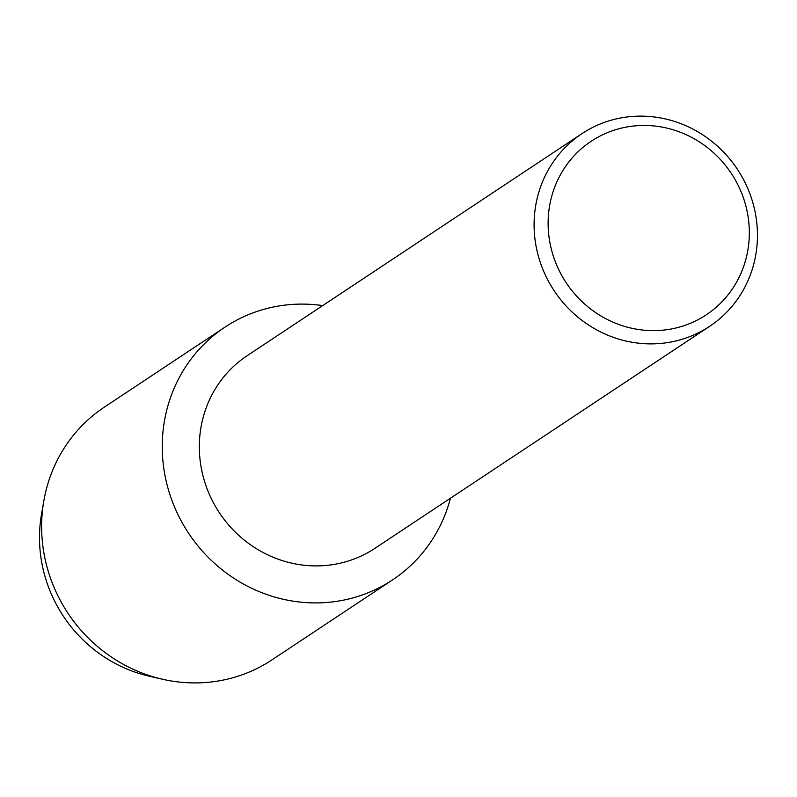 <?xml version="1.0" encoding="UTF-8"?>
<svg xmlns="http://www.w3.org/2000/svg" width="797" height="797" viewBox="0 0 797 797"><rect width="100%" height="100%" fill="white"/><g stroke="black" fill="none" stroke-linecap="round" stroke-linejoin="round"><path stroke-width="1.2" d="M155.295 677.42A137.642 130.907 -123.6 0 1 39.85 547.539A137.642 130.907 -123.6 0 1 42.799 507.789M709.649 326.322L374.889 548.346A115.575 109.916 -123.6 0 1 263 552.47A115.575 109.916 -123.6 0 1 199.629 455.087A115.575 109.916 -123.6 0 1 247.13 355.711L581.89 133.687A115.575 109.916 -123.6 0 1 693.779 129.552A115.575 109.916 -123.6 0 1 757.15 226.936A115.575 109.916 -123.6 0 1 709.649 326.322A115.575 109.916 -123.6 0 1 597.76 330.456A115.575 109.916 -123.6 0 1 534.388 233.073A115.575 109.916 -123.6 0 1 581.89 133.687M450.454 498.235A151.639 144.217 -123.6 0 1 295.259 601.486A151.639 144.217 -123.6 0 1 162.638 457.528A151.639 144.217 -123.6 0 1 322.685 305.59A151.639 144.217 -123.6 0 0 224.963 327.139A151.639 144.217 -123.6 0 0 162.638 457.528A151.639 144.217 -123.6 0 0 245.785 585.297A151.639 144.217 -123.6 0 0 392.582 579.877A151.639 144.217 -123.6 0 0 450.454 498.235M749.06 225.282A104.118 99.017 -123.6 0 1 656.07 330.596A104.118 99.017 -123.6 0 1 548.386 230.811A104.118 99.017 -123.6 0 1 641.366 125.498A104.118 99.017 -123.6 0 1 749.06 225.282M392.582 579.877L271.946 659.886A151.639 144.217 -123.6 0 1 162.05 679.144L148.81 676.085A137.642 130.907 -123.6 0 1 39.85 547.539A137.642 130.907 -123.6 0 1 41.504 514.284L43.825 500.895A151.639 144.217 -123.6 0 1 104.327 407.147L224.963 327.139M162.05 679.144A151.639 144.217 -123.6 0 1 42.012 537.537A151.639 144.217 -123.6 0 1 43.825 500.895"/></g></svg>
